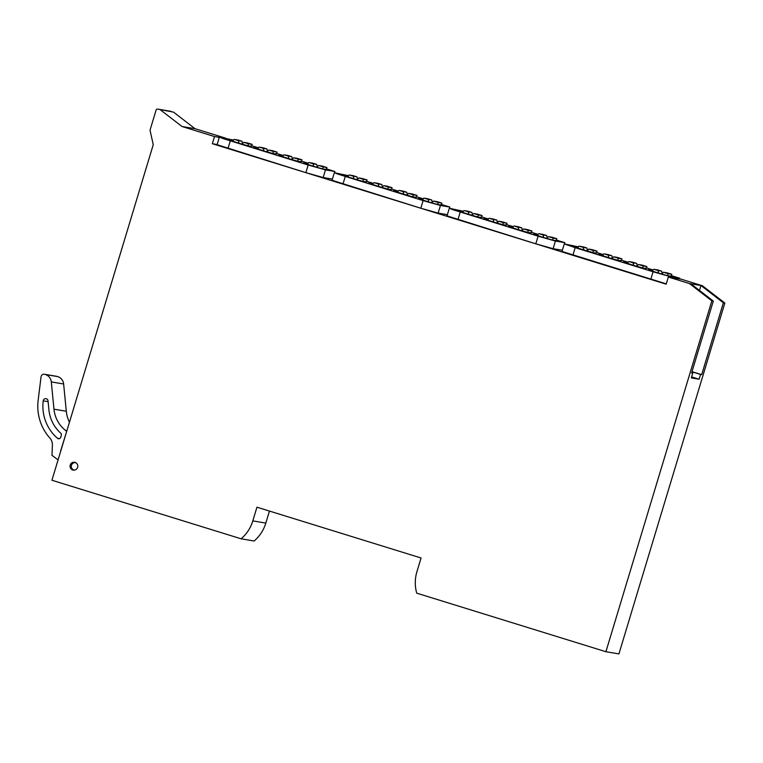 <?xml version="1.0" encoding="UTF-8"?>
<svg xmlns="http://www.w3.org/2000/svg" width="763" height="763" viewBox="0 0 763 763"><rect width="100%" height="100%" fill="white"/><g stroke="black" fill="none" stroke-linecap="round" stroke-linejoin="round"><path stroke-width="1.14" d="M723.381 302.797L724.85 303.045L702.437 285.763L700.968 285.515L723.381 302.797L701.683 374.652L700.548 374.461L699.108 379.23L691.307 377.914L692.747 373.145L691.612 372.954L713.31 301.089L690.906 283.807L689.437 283.559L711.841 300.841L713.31 301.089M724.85 303.045L618.917 653.91L605.908 651.716L711.841 300.841M691.659 372.802L692.747 373.145M691.612 376.903L699.108 379.23M691.965 371.8L700.548 374.461M692.003 371.657L701.683 374.652M690.906 283.807L700.968 285.515L699.49 290.426M173.554 112.142L157.903 109.128A1.497 1.459 -80.4 0 0 157.712 109.09L173.554 112.142L195.013 128.699L225.562 138.151M689.437 283.559L668.34 277.036L681.349 279.229L702.437 285.763M157.712 109.09A1.497 1.459 -80.4 0 0 156.081 110.13L150.139 129.786A1.497 1.459 -80.4 0 0 150.111 130.559L153.239 144.712L51.932 480.251L241.118 538.802L254.127 541.005A37.387 36.376 -80.4 0 0 265.82 523.084L269.453 511.067M241.118 538.802A37.387 36.376 99.6 0 0 252.811 520.891L256.95 507.195L421.052 557.991L416.922 571.678A37.387 36.376 99.6 0 0 416.722 593.156L605.908 651.716M668.34 277.036L666.185 284.189L212.343 143.711L217.14 144.522M332.439 180.392L420.833 208.232L438.134 213.106L447.385 214.67M562.369 251.561L666.271 283.874M447.404 215.977L535.798 243.817L553.099 248.69L562.35 250.254M217.474 144.808L305.868 172.648L323.169 177.521L332.42 179.086M212.343 143.711L214.498 136.558L219.305 137.369M160.545 109.948L182.004 126.496L195.013 128.699M182.004 126.496L214.498 136.558M74.116 470.17A3.987 3.882 99.6 0 1 73.372 469.75M74.574 462.655A3.987 3.882 99.6 0 1 75.413 462.502M72.771 470.008A3.987 3.882 99.6 0 1 74.583 462.264A3.987 3.882 99.6 0 1 77.692 467.09A3.987 3.882 99.6 0 1 72.771 470.008M348.395 175.671L334.738 172.762L337.351 173.945L423.131 200.602L440.432 205.476L449.827 207.059L449.445 208.309M449.827 207.059L441.462 204.474M432.793 201.794L432.077 201.566M423.15 198.809L416.541 196.759M407.871 194.079L407.156 193.859M398.229 191.093L391.629 189.052M382.959 186.363L382.244 186.143M373.317 183.378L366.707 181.336M358.038 178.656L357.322 178.428M578.325 246.84L564.267 243.912L575.188 247.66L653.071 271.771L670.372 276.645L679.757 278.237L679.547 278.924M679.757 278.237L671.392 275.643M662.723 272.963L662.007 272.744M653.08 269.978L646.48 267.927M637.811 265.247L637.095 265.028M628.168 262.262L621.559 260.221M612.889 257.532L612.174 257.312M603.247 254.556L596.637 252.505M587.977 249.825L587.252 249.606M463.36 211.256L449.703 208.347L452.316 209.529L538.106 236.187L555.397 241.06L564.792 242.644L564.41 243.893M564.792 242.644L556.427 240.059M547.758 237.379L547.042 237.15M538.115 234.394L531.506 232.343M522.846 229.663L522.121 229.444M513.194 226.678L506.594 224.637M497.924 221.947L497.209 221.728M488.282 218.962L481.672 216.921M473.003 214.241L472.287 214.022M233.43 140.087L219.773 137.178L222.386 138.361L308.166 165.018L325.467 169.891L334.862 171.475L334.48 172.724M334.862 171.475L326.497 168.89M317.828 166.21L317.112 165.981M308.185 163.225L301.576 161.174M292.906 158.494L292.191 158.275M283.264 155.509L276.664 153.468M267.994 150.778L267.279 150.559M258.352 147.793L251.742 145.752M243.073 143.072L242.357 142.843M348.195 176.32L343.712 175.461L354.633 179.038L363.865 181.642L366.621 181.632M373.117 184.036L368.634 183.177L379.554 186.754L388.777 189.358L391.533 189.348M398.028 191.751L393.546 190.884L404.476 194.46L413.699 197.064L416.455 197.064M422.95 199.458L418.467 198.599L429.388 202.176L438.62 204.78L441.367 204.77M578.135 247.489L573.642 246.63L584.572 250.207L593.795 252.811L596.552 252.801M603.047 255.204L598.564 254.346L609.484 257.923L618.717 260.526L621.473 260.517M627.968 262.92L623.476 262.052L634.406 265.638L643.629 268.233L646.385 268.233M652.88 270.627L648.397 269.768L659.318 273.345L668.55 275.948L671.306 275.939M463.16 211.904L458.677 211.046L469.607 214.622L478.83 217.226L481.587 217.217M488.082 219.62L483.599 218.762L494.519 222.338L503.752 224.942L506.498 224.932M513.003 227.336L508.511 226.468L519.441 230.044L528.664 232.648L531.42 232.648M537.915 235.042L533.432 234.184L544.353 237.76L553.585 240.364L556.341 240.355M233.23 140.735L228.747 139.877L239.668 143.454L248.9 146.057L251.656 146.048M258.152 148.451L253.659 147.593L264.589 151.169L273.812 153.764L276.568 153.764M283.063 156.157L278.581 155.299L289.501 158.876L298.734 161.479L301.49 161.47M307.985 163.873L303.502 163.015L314.423 166.592L323.646 169.195L326.402 169.186M346.898 176.1L346.755 176.577M371.81 183.816L371.667 184.293M396.731 191.523L396.588 191.999M421.643 199.238L421.5 199.715M576.828 247.269L576.685 247.746M601.74 254.985L601.597 255.462M651.573 270.407L651.43 270.884M461.863 211.685L461.72 212.162M486.775 219.401L486.632 219.878M511.696 227.107L511.553 227.584M536.608 234.823L536.465 235.3M231.923 140.516L231.78 140.993M256.845 148.232L256.702 148.709M281.757 155.938L281.614 156.415M306.678 163.654L306.535 164.131M661.597 274.041L663.495 272.229L667.11 272.839L671.802 274.289L668.178 273.679L667.568 275.729M671.802 274.289L671.259 276.082M663.495 272.229L668.178 273.679M652.68 271.285L653.061 270.035A1.001 0.973 99.6 0 1 654.273 269.368L658.04 270.531L658.612 273.125M657.649 269.94A1.001 0.973 99.6 0 1 657.897 269.988L661.655 271.151L662.17 273.488M661.788 273.86L660.043 273.574M661.655 271.151L658.04 270.531M636.685 266.325L638.574 264.513L642.198 265.123L646.881 266.573L643.266 265.963L642.646 268.013M646.881 266.573L646.347 268.366M638.574 264.513L643.266 265.963M627.768 263.578L628.14 262.329A1.001 0.973 99.6 0 1 629.361 261.661L633.118 262.825L633.691 265.41M632.727 262.224A1.001 0.973 99.6 0 1 632.975 262.272L636.743 263.435L637.258 265.772M636.867 266.153L635.131 265.858M636.743 263.435L633.118 262.825M611.764 258.619L613.662 256.797L617.277 257.408L621.969 258.867L618.345 258.247L617.734 260.297M621.969 258.867L621.425 260.66M613.662 256.797L618.345 258.247M602.846 255.863L603.228 254.613A1.001 0.973 99.6 0 1 604.439 253.945L608.206 255.109L608.779 257.703M607.815 254.518A1.001 0.973 99.6 0 1 608.063 254.556L611.821 255.719L612.336 258.066M611.945 258.438L610.209 258.142M611.821 255.719L608.206 255.109M586.852 250.903L588.74 249.091L592.365 249.701L597.048 251.151L593.433 250.541L592.813 252.591M597.048 251.151L596.513 252.944M588.74 249.091L593.433 250.541M577.934 248.147L578.306 246.897A1.001 0.973 99.6 0 1 579.527 246.23L583.285 247.393L583.857 249.987M582.894 246.802A1.001 0.973 99.6 0 1 583.142 246.85L586.909 248.013L587.424 250.35M587.033 250.722L585.297 250.436M586.909 248.013L583.285 247.393M546.632 238.457L548.53 236.635L552.145 237.255L556.837 238.705L553.213 238.094L552.593 240.145M556.837 238.705L556.294 240.498M548.53 236.635L553.213 238.094M537.715 235.7L538.096 234.451A1.001 0.973 99.6 0 1 539.307 233.783L543.075 234.947L543.647 237.541M542.684 234.355A1.001 0.973 99.6 0 1 542.932 234.394L546.69 235.557L547.205 237.903M546.813 238.275L545.078 237.98M546.69 235.557L543.075 234.947M521.711 230.741L523.609 228.929L527.233 229.539L531.916 230.989L528.301 230.378L527.681 232.429M531.916 230.989L531.382 232.782M523.609 228.929L528.301 230.378M512.803 227.984L513.175 226.745A1.001 0.973 99.6 0 1 514.396 226.077L518.153 227.24L518.726 229.825M517.762 226.64A1.001 0.973 99.6 0 1 518.01 226.687L521.778 227.851L522.293 230.188M521.902 230.569L520.156 230.273M521.778 227.851L518.153 227.24M496.799 223.034L498.697 221.213L502.312 221.823L507.004 223.273L503.38 222.662L502.76 224.713M507.004 223.273L506.46 225.075M498.697 221.213L503.38 222.662M487.881 220.278L488.263 219.029A1.001 0.973 99.6 0 1 489.474 218.361L493.232 219.525L493.804 222.119M492.85 218.933A1.001 0.973 99.6 0 1 493.098 218.971L496.856 220.135L497.371 222.481M496.98 222.853L495.244 222.558M496.856 220.135L493.232 219.525M471.877 215.319L473.775 213.506L477.4 214.117L482.082 215.567L478.468 214.956L477.848 217.007M482.082 215.567L481.539 217.36M473.775 213.506L478.468 214.956M462.969 212.562L463.341 211.313A1.001 0.973 99.6 0 1 464.562 210.645L468.32 211.809L468.892 214.403M467.929 211.217A1.001 0.973 99.6 0 1 468.177 211.256L471.935 212.429L472.459 214.765M472.068 215.137L470.323 214.842M471.935 212.429L468.32 211.809M431.667 202.872L433.565 201.05L437.18 201.67L441.872 203.12L438.248 202.51L437.628 204.551M441.872 203.12L441.329 204.913M433.565 201.05L438.248 202.51M422.75 200.116L423.131 198.866A1.001 0.973 99.6 0 1 424.342 198.199L428.1 199.362L428.672 201.957M427.719 198.771A1.001 0.973 99.6 0 1 427.967 198.809L431.724 199.973L432.239 202.319M431.848 202.691L430.113 202.395M431.724 199.973L428.1 199.362M406.746 195.156L408.644 193.344L412.268 193.955L416.951 195.404L413.336 194.794L412.716 196.844M416.951 195.404L416.407 197.197M408.644 193.344L413.336 194.794M397.838 192.4L398.21 191.16A1.001 0.973 99.6 0 1 399.421 190.492L403.188 191.656L403.761 194.241M402.797 191.055A1.001 0.973 99.6 0 1 403.045 191.103L406.803 192.266L407.328 194.603M406.937 194.985L405.191 194.689M406.803 192.266L403.188 191.656M381.834 187.44L383.732 185.628L387.346 186.239L392.039 187.688L388.415 187.078L387.795 189.129M392.039 187.688L391.495 189.482M383.732 185.628L388.415 187.078M372.916 184.694L373.298 183.444A1.001 0.973 99.6 0 1 374.509 182.777L378.267 183.94L378.839 186.534M377.885 183.349A1.001 0.973 99.6 0 1 378.124 183.387L381.891 184.551L382.406 186.897M382.015 187.269L380.279 186.973M381.891 184.551L378.267 183.94M356.912 179.734L358.81 177.913L362.435 178.532L367.117 179.982L363.503 179.372L362.883 181.422M367.117 179.982L366.574 181.775M358.81 177.913L363.503 179.372M347.995 176.978L348.376 175.728A1.001 0.973 99.6 0 1 349.588 175.061L353.355 176.224L353.927 178.819M352.964 175.633A1.001 0.973 99.6 0 1 353.212 175.671L356.97 176.835L357.494 179.181M357.103 179.553L355.358 179.257M356.97 176.835L353.355 176.224M316.702 167.288L318.591 165.466L322.215 166.076L326.907 167.536L323.283 166.916L322.663 168.966M326.907 167.536L326.364 169.329M318.591 165.466L323.283 166.916M307.785 164.531L308.157 163.282A1.001 0.973 99.6 0 1 309.377 162.614L313.135 163.778L313.707 166.372M312.754 163.187A1.001 0.973 99.6 0 1 312.992 163.225L316.759 164.388L317.274 166.735M316.883 167.107L315.148 166.811M316.759 164.388L313.135 163.778M291.781 159.572L293.679 157.76L297.293 158.37L301.986 159.82L298.371 159.209L297.751 161.26M301.986 159.82L301.442 161.613M293.679 157.76L298.371 159.209M282.863 156.816L283.245 155.566A1.001 0.973 99.6 0 1 284.456 154.899L288.223 156.072L288.796 158.656M287.832 155.471A1.001 0.973 99.6 0 1 288.08 155.518L291.838 156.682L292.353 159.019M291.971 159.391L290.226 159.105M291.838 156.682L288.223 156.072M266.869 151.856L268.757 150.044L272.381 150.654L277.074 152.104L273.45 151.494L272.83 153.544M277.074 152.104L276.53 153.897M268.757 150.044L273.45 151.494M257.951 149.109L258.323 147.86A1.001 0.973 99.6 0 1 259.544 147.192L263.302 148.356L263.874 150.95M262.911 147.764A1.001 0.973 99.6 0 1 263.159 147.803L266.926 148.966L267.441 151.312M267.05 151.684L265.314 151.389M266.926 148.966L263.302 148.356M241.947 144.15L243.845 142.328L247.46 142.948L252.152 144.398L248.528 143.787L247.918 145.828M252.152 144.398L251.609 146.191M243.845 142.328L248.528 143.787M233.03 141.393L233.411 140.144A1.001 0.973 99.6 0 1 234.623 139.476L238.39 140.64L238.962 143.234M237.999 140.049A1.001 0.973 99.6 0 1 238.247 140.087L242.005 141.25L242.52 143.597M242.129 143.969L240.393 143.673M242.005 141.25L238.39 140.64M51.302 381.91L63.634 383.999L66.305 411.257L53.973 409.178L51.302 381.91A8.727 8.488 -80.4 0 0 45.37 374.519L44.807 374.347A2.995 2.909 -80.4 0 0 41.049 376.855L38.15 400.26A47.354 46.076 -80.4 0 0 49.862 438.048A9.967 9.7 -80.4 0 1 52.389 445.144L51.998 455.339L58.074 459.898M60.649 450.895L66.724 431.248M75.918 462.76A3.739 3.634 -80.4 0 0 71.464 465.287A3.739 3.634 -80.4 0 0 74.679 470.094M66.581 431.229L65.694 430.542L66.886 430.742M53.973 409.178A30.873 30.043 -80.4 0 0 65.694 430.542M48.908 409.75L48.031 400.861A2.489 2.423 -80.4 0 0 43.214 400.823A42.118 40.983 -80.4 0 0 57.578 438.334A1.993 1.936 -80.4 0 0 60.678 437.371L61.307 435.263A1.993 1.936 -80.4 0 0 60.735 433.174A36.109 35.136 -80.4 0 1 48.908 409.75M63.634 383.999A8.727 8.488 -80.4 0 0 57.702 376.598L57.139 376.426A2.995 2.909 -80.4 0 0 56.767 376.34L44.435 374.251M66.305 411.257A30.873 30.043 -80.4 0 0 69.462 422.206M157.903 109.128L170.912 111.331M252.811 520.891L265.82 523.084M438.134 213.106L440.432 205.476M420.833 208.232L423.131 200.602M342.949 184.121L345.257 176.491M670.162 277.341L670.372 276.645M650.763 279.401L653.071 271.771M572.879 255.29L575.188 247.66M553.099 248.69L555.397 241.06M535.798 243.817L538.106 236.187M457.914 219.706L460.223 212.076M323.169 177.521L325.467 169.891M305.868 172.648L308.166 165.018M227.984 148.537L230.283 140.907M657.897 269.988L654.273 269.368M632.975 262.272L629.361 261.661M608.063 254.556L604.439 253.945M583.142 246.85L579.527 246.23M542.932 234.394L539.307 233.783M518.01 226.687L514.396 226.077M493.098 218.971L489.474 218.361M468.177 211.256L464.562 210.645M427.967 198.809L424.342 198.199M403.045 191.103L399.421 190.492M378.124 183.387L374.509 182.777M353.212 175.671L349.588 175.061M312.992 163.225L309.377 162.614M288.08 155.518L284.456 154.899M263.159 147.803L259.544 147.192M238.247 140.087L234.623 139.476M44.807 374.347L57.139 376.426M45.37 374.519L57.702 376.598M59.495 438.658L57.578 438.334M48.107 401.653L43.214 400.823M332.029 180.373L334.337 172.743M561.959 251.542L564.267 243.912M446.994 215.958L449.302 208.328M217.064 144.789L219.362 137.159M654.158 269.339L657.773 269.949M629.237 261.633L632.861 262.243M604.315 253.917L607.939 254.527M579.403 246.201L583.018 246.821M539.183 233.755L542.808 234.365M514.272 226.048L517.886 226.659M489.35 218.332L492.974 218.943M464.438 210.617L468.053 211.227M424.218 198.17L427.843 198.781M399.307 190.464L402.921 191.074M374.385 182.748L378.009 183.358M349.473 175.032L353.088 175.643M309.253 162.586L312.878 163.196M284.341 154.87L287.956 155.49M259.42 147.164L263.044 147.774M234.499 139.448L238.123 140.058"/></g></svg>
